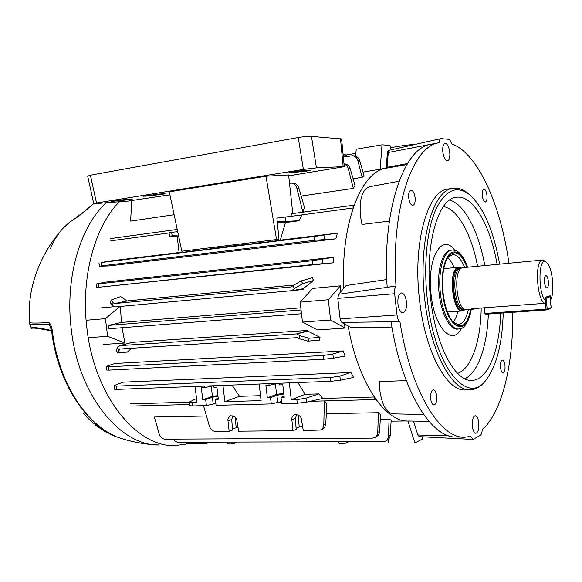 <?xml version="1.0" encoding="UTF-8"?>
<svg xmlns="http://www.w3.org/2000/svg" width="582" height="582" viewBox="0 0 582 582"><rect width="100%" height="100%" fill="white"/><g stroke="black" fill="none" stroke-linecap="round" stroke-linejoin="round"><path stroke-width="0.87" d="M353.921 155.809L354.103 155.816C356.89 156.209 358.752 157.831 359.698 160.697L364.019 175.597L362.157 177.35L357.865 160.625C357.013 157.758 355.209 156.129 352.445 155.736L343.344 157.104M353.092 178.732L362.157 177.35M385.386 168.293L363.008 172.112M174.127 214.722L130.615 221.109L131.743 200.725M344.253 163.797L344.428 163.804C347.301 164.168 349.229 165.834 350.219 168.802L355.005 185.338L353.347 188.408L301.192 196.061M292.892 183.126L293.03 183.119C295.911 183.395 297.868 185.076 298.908 188.146L304.401 207.185L302.938 212.175M103.64 344.457L124.883 343.016L122.082 327.731M114.509 306.663L99.166 308.082M300.814 307.827L121.427 322.435L120.387 306.438M340.419 285.842L328.299 299.752L300.159 302.138L312.709 288.396L340.419 285.842L340.71 291.851M344.413 323.89L345.177 328.073L317.437 329.958L302.444 322.072L330.591 320.013L345.177 328.073M127.152 300.989L120.678 296.58L111.147 300.05L113.184 302.742L114.545 303.564L127.975 300.821L293.619 285.056M292.797 285.711L301.105 280.946L312.25 277.73L313.553 280.495L303.12 288.708L303.142 289.472L291.8 290.673L294.514 288.41L292.797 285.711L291.364 286.911L114.545 303.564M343.22 350.968L114.872 363.488L107.255 366.049L106.259 366.58L108.514 366.82L323.308 355.471L332.86 354.002L343.22 350.968L345.046 356.024L333.341 358.206L323.738 359.247L323.308 355.471M312.534 260.7L98.322 283.892L96.103 284.031L97.136 283.769L105.829 282.103L333.908 257.259L333.275 262.802L96.532 287.501L312.971 264.504L312.534 260.7L333.908 257.259M117.462 352.416L116.116 350.102L117.549 347.578L119.696 345.65L132.485 342.332L307.827 330.423L307.965 331.158L320.027 337.364L319.358 340.194L307.98 341.132L298.864 338.6L297.184 337.655L120.103 349.004L117.535 352.532L118.706 352.801L127.443 352.059L131.277 348.291M290.789 216.329L292.579 211.586L288.607 174.956L265.989 176.208L276.559 239.558L278.989 239.18L276.879 218.112L301.876 214.94L299.112 220.745L277.243 221.786M179.103 252.544L109.86 261.027L101.166 262.54L314.389 236.481L337.356 233.149L280.357 240.133L285.427 222.557L299.112 220.745M337.356 233.149L335.901 238.853L314.818 240.264L314.389 236.481M101.166 262.54L101.574 265.85L99.377 266.229L108.921 265.945L335.901 238.853M330.401 377.572L116.327 386.121L114.057 385.786L115.018 385.204L123.144 382.163L350.953 372.524L353.587 377.412L340.332 380.25L330.831 381.312L330.401 377.572L339.866 376.081L350.953 372.524M297.919 382.556L305.121 394.305L318.856 393.883L322.777 398.423L306.474 402.184L297.264 403.246L296.849 399.645L306.016 398.175L318.856 393.883M353.121 207.963L299.781 215.202M169.107 232.938L110.791 240.853M130.703 403.828L189.361 402.184M322.69 398.444L374.233 397.004M171.705 232.4L172.119 235.826L169.522 236.379L169.093 232.778L177.685 231.592M172.119 235.826L177.03 235.172L179.132 252.77L188.095 251.671L187.95 250.471M169.522 236.379L177.204 236.59M203.518 405.647L209.367 426.082C210.531 429.378 212.546 431.153 215.391 431.4L229.141 431.269L227.984 420.801C227.562 418.844 228.442 417.163 230.625 415.752C234.444 415.912 236.532 417.549 236.896 420.655L238.664 431.175L292.993 430.658L291.858 419.782C291.429 417.818 292.346 416.086 294.608 414.588C298.792 414.624 301.083 416.305 301.476 419.622L303.273 430.556L320.478 430.018C322.588 428.949 323.701 427.144 323.803 424.605L324.341 400.918M235.113 417.098L236.197 427.697L238.074 427.675M236.197 427.697L232.422 429.058M232.815 415.701L231.767 419.491L232.487 430.054L229.141 431.269M284.089 396.066L280.99 397.397L281.71 403.639L297.264 403.246M289.327 382.883L291.276 399.798L296.849 399.645M279.353 383.254L279.542 384.906L282.787 384.782L284.234 397.302L280.99 397.397M305.121 394.305L291.276 399.798M196.52 398.503L189.346 402.06L192.045 402.555L192.453 405.93L206.399 405.574L215.835 403.428M192.453 405.93L189.768 405.618L189.354 402.14M213.732 385.735L213.921 387.314L216.919 387.205L218.345 399.237L215.347 399.325L216.06 405.327L271.256 403.908L281.47 401.551M289.509 183.308L291.167 183.126C294.026 183.403 295.925 185.083 296.849 188.168L302.887 212.183M380.301 419.396L389.06 419.258L391.177 420.051L390.216 435.118C390.042 437.446 388.972 439.177 387.001 440.312L385.444 441.076C387.379 439.956 388.405 438.246 388.507 435.94L389.06 419.258M324.581 400.918L326.851 404.512L325.753 423.812C325.556 426.373 324.392 428.199 322.246 429.283L320.478 430.018M206.479 415.999L154.361 416.996L159.242 434.107C160.341 437.22 162.189 438.901 164.801 439.148L372.284 438.115L374.59 437.599C376.605 436.471 377.66 434.71 377.769 432.317L378.38 412.703L326.327 413.7M378.38 412.703L380.592 414.755L379.544 431.488C379.362 433.91 378.249 435.692 376.205 436.835L374.59 437.599M375.303 441.643L373.746 441.651M202.361 442.16L205.017 442.153M346.392 154.928L355.871 153.35M301.491 313.749L108.95 328.75L108.543 325.396L121.427 322.435M108.543 325.396L301.061 309.966M113.184 302.742L112.377 305.375L114.96 306.94L291.8 290.673L303.12 288.708M119.696 345.65L296.755 333.901L307.827 330.423M298.864 338.6L299.934 335.698L296.755 333.901L307.965 331.158M338.811 441.753L339.059 443.426C340.499 444.073 342.871 443.935 346.166 443.011L347.978 442.182L347.949 441.723M227.649 442.08L227.904 443.717C229.075 444.241 231.229 444.095 234.371 443.266L236.394 442.487L236.365 442.058M272.856 240.017L273.002 241.283L263.064 242.498L262.918 241.239M206.734 248.158L206.879 249.372L197.705 250.5L197.56 249.285M252.508 242.519L252.653 243.771L242.956 244.957L242.81 243.713M296.66 414.384L295.416 418.422L296.151 429.4L292.993 430.658M302.655 426.802L301.811 421.644M298.079 414.835L299.25 426.962L302.356 426.926M299.25 426.962L296.071 428.221M268.899 383.654L269.095 385.291L278.109 383.305M222.942 385.386L224.863 401.638L261.107 400.634L259.165 384.018M269.095 385.291L265.901 385.408L267.342 397.797L270.535 397.71L271.256 403.908M192.045 402.555L196.985 402.417L195.079 386.441M204.078 386.099L204.267 387.67L201.321 387.779L202.74 399.696L205.686 399.608L206.399 405.574M214.896 247.154L214.627 248.187L242.927 244.724M285.427 222.557L277.33 222.6M273.002 241.283L280.357 240.133M263.035 242.214L259.245 242.752L259.121 241.705M252.653 243.771L259.245 242.752M206.879 249.372L214.627 248.187M188.095 251.671L197.676 250.238M232 385.044L239.5 396.327L260.525 395.68M116.327 386.121L116.735 389.394L330.831 381.312M116.735 389.394L114.479 389.213L114.065 385.851M239.5 396.327L224.863 401.638M353.347 188.408L348.32 168.758C347.68 166.379 346.246 164.786 344.006 163.971M354.06 205.271L352.881 205.322L353.158 207.839M374.306 397.106L374.582 399.587L375.71 399.136M108.514 366.82L108.921 370.13L323.738 359.247M108.921 370.13L106.681 370.036L106.266 366.638M101.574 265.85L314.818 240.264M333.275 262.802L312.971 264.504M173.05 439.104L175.218 441.432L177.765 442.233L383.087 441.622L385.444 441.076M299.934 335.698L309.064 338.229L320.027 337.364M313.553 280.495L302.822 283.63L294.514 288.41M343.104 154.616L345.002 154.499L347.68 156.383M345.279 156.784L343.118 154.725M387.867 439.774L388.929 443.033L414.864 442.975L422.241 439.141L422.379 436.776M407.946 420.997L414.864 442.975M328.299 299.752L330.591 320.013M300.159 302.138L302.444 322.072M355.638 156.136L356.22 149.181L382.01 144.823L380.148 169.457M391.242 149.8L389.969 145.384L382.01 144.823M217.915 395.622L212.445 396.327L202.74 399.696M211.237 386.135L212.445 396.327M213.645 385.735L204.267 387.67M217.974 396.116L212.401 397.251L205.686 399.608M215.347 399.325L218.221 398.204M275.373 383.8L276.596 394.327L267.342 397.797M283.783 393.396L276.596 394.327M270.535 397.71L276.916 395.273L283.849 393.985M112.377 305.375L110.347 302.669L111.097 300.217M206.006 442.145L206.523 443.433L186.145 443.477M206.523 443.433L210.044 442.131M119.957 306.481L105.437 318.645L107.605 336.294L124.883 343.016M107.605 336.294L88.26 337.713M105.437 318.645L86.107 320.289M130.979 406.061L189.637 404.497M213.368 403.872L215.878 403.806M277.89 402.155L281.528 402.06M310.344 401.296L374.582 399.587M110.515 238.591L177.226 229.432M291.771 213.71L352.881 205.322M390.624 147.668L405.174 145.245L415.701 144.285M129.582 199.648L132.529 198.993L126.156 199.357L111.264 201.459L129.582 199.648M161.956 194.439L165.15 193.726L159.01 194.053L143.71 196.229L161.956 194.439M306.336 171.21L310.868 170.206L305.826 170.351C301.476 170.519 287.632 172.548 288.527 172.883L306.336 171.21M265.989 176.208L169.311 191.849L181.817 251.228L276.559 239.558M85.088 210.822L93.746 203.598L87.671 176.106L90.399 175.211L298.246 137.505C303.542 136.632 307.936 136.253 311.443 136.384L341.598 138.945M90.399 175.211L96.532 202.987L303.389 169.435L298.246 137.505M96.532 202.987L93.753 203.613L95.972 203.569L128.091 201.081L169.937 194.825M288.701 175.844L344.268 166.685L343.176 166.641L340.47 138.589M311.443 136.384L316.448 167.878L343.176 166.641M316.448 167.878L303.389 169.435M548.346 281.317C547.866 277.73 547.044 275.824 545.865 275.613C544.672 276.159 544.214 278.407 544.49 282.357C544.97 285.951 545.792 287.857 546.964 288.068C548.157 287.508 548.622 285.26 548.346 281.317M462.093 267.887L460.1 268.68C451.137 270.856 454.484 308.969 463.665 309.318L465.564 309.719M463.046 267.662L462.159 267.865C452.956 270.092 456.412 309.428 465.84 309.777L472.788 309.355M461.591 268.091L458.536 267.262C447.856 267.975 452.083 313.181 462.61 310.941L465.134 309.624M475.05 308.467L472.89 309.348L471.558 308.722L544.505 303.36C536.56 298.85 534.691 260.321 542.359 260.067L545.21 261.245M546.098 301.272C537.659 295.292 538.132 254.632 546.447 262.358C552.282 266.207 555.177 292.419 550.608 299.817L550.186 295.743L545.669 297.147L546.098 301.272L544.505 303.36M93.76 203.62L78.359 216.584C70.909 220.724 64.697 225.911 59.728 232.145C48.561 245.466 40.318 260.387 35.007 276.901C30.329 291.073 28.438 306.27 29.333 322.508C30.395 323.228 36.942 323.243 48.99 322.552C50.612 323.999 51.689 326.56 52.227 330.227L52.431 331.485C58.207 380.111 84.135 421.804 113.541 435.292L115.862 436.573L111.97 435.045L95.754 425.435M59.728 232.145L54.446 239.98L50.423 248.594M119.405 201.75C94.597 226.543 80.403 278.276 87.002 329.07C94.655 396.277 136.544 446.736 174.411 445.652L190.409 443.462M84.994 211.026L78.359 216.584M51.543 330.656L49.317 324.072C37.277 324.734 30.73 324.691 29.667 323.948L31.348 328.103C31.45 326.808 38.157 327.601 51.463 330.474L48.99 322.552M57.094 358.337L51.551 331.034C38.216 328.197 31.53 327.411 31.493 328.692L31.326 328.044M83.168 412.936C88.813 419.768 94.982 424.962 101.69 428.505L102.869 429.101M103.254 429.371L100.577 427.959M95.885 425.5L104.753 431.357L114.596 435.853M52.227 330.227L51.631 331.173L52.395 331.202M114.079 435.562L113.345 435.227M115.862 436.573L115.083 436.085M29.638 323.876L29.507 323.505M478.79 422.714C478.186 418.276 477.007 415.926 475.254 415.672C472.984 416.567 472.017 420.095 472.366 426.25C472.977 430.687 474.148 433.03 475.894 433.284C478.178 432.368 479.146 428.847 478.79 422.714M449.755 152.28C448.897 146.562 447.325 143.543 445.041 143.23C443.193 143.965 442.458 146.831 442.822 151.837C443.695 157.562 445.266 160.574 447.529 160.872C449.384 160.13 450.126 157.271 449.755 152.28M406.454 301.869C405.603 296.216 403.908 293.248 401.354 292.972C398.685 293.917 397.55 297.548 397.935 303.869C398.794 309.529 400.489 312.49 403.02 312.76C405.705 311.799 406.847 308.169 406.454 301.869M470.692 309.508C467.448 324.378 462.057 329.114 454.52 323.738C448.758 317.947 444.939 307.616 443.062 292.739C441.629 276.101 443.477 263.915 448.591 256.167C455.139 249.336 461.3 253.032 467.084 267.269M464.691 267.502C461.133 258.714 457.045 254.399 452.44 254.574L447.58 257.68M499.618 264.155C493.601 230.603 483.562 207.425 469.499 194.628C456.724 184.93 445.492 189.907 435.794 209.564C427.05 229.41 423.47 263.893 427.188 298.079C434.034 366.26 467.062 406.141 485.795 380.337C496.497 366.376 502.31 343.926 503.226 312.978M485.955 380.155L484.486 381.996C480.39 386.804 475.88 389.394 470.94 389.751C452.425 392.326 430.098 351.659 424.642 298.406C417.934 241.159 433.161 189.23 453.262 188.299C458.179 187.666 463.061 189.303 467.921 193.209L470.154 195.166M504.994 365.598C504.521 362.15 503.656 360.331 502.382 360.127C500.884 360.753 500.265 363.241 500.542 367.584C501.007 371.032 501.88 372.858 503.146 373.055C504.645 372.422 505.263 369.934 504.994 365.598M436.726 396.051C436.173 392.123 435.052 390.049 433.357 389.831C431.277 390.595 430.374 393.57 430.665 398.75C431.226 402.679 432.346 404.752 434.019 404.963C436.122 404.184 437.024 401.216 436.726 396.051M486.959 195.472C486.377 191.434 485.337 189.296 483.838 189.07C482.522 189.608 482.005 191.791 482.282 195.617C482.864 199.655 483.904 201.787 485.395 202.012C486.712 201.467 487.236 199.284 486.959 195.472M415.097 197.691C414.369 192.948 412.98 190.467 410.928 190.227C409.139 190.896 408.397 193.45 408.709 197.895C409.444 202.638 410.834 205.126 412.871 205.351C414.668 204.675 415.41 202.121 415.097 197.691M454.186 267.669C452.265 263.1 450.068 259.761 447.602 257.651M453.262 188.299L448.336 188.983C428.068 189.943 412.682 241.748 419.389 298.835C424.838 351.935 447.296 392.479 465.964 389.904L470.074 389.78M399.034 181.235L369.344 186.778C362.244 189.521 359.247 199.175 360.353 215.718L361.975 224.47L389.38 221.087M406.265 380.643L379.471 381.545L379.828 390.442C382.01 405.087 386.448 412.893 393.148 413.86L423.645 414.493M428.97 421.339L408.739 420.997C385.597 422.547 358.265 383.574 348.101 325.949M391.89 327.069L350.881 327.506L341.787 322.421L399.892 321.642C398.415 320.566 397.448 318.347 397.004 314.986L394.654 293.728C394.356 290.331 394.792 287.777 395.971 286.075L395.993 286.046C390.668 208.349 412.667 145.565 439.061 142.743L430.949 144.329C404.184 147.151 381.814 209.898 387.19 287.29L395.993 286.046M500.673 313.16C499.632 350.299 487.949 380.395 471.776 380.381C455.051 381.821 435.351 344.879 430.484 297.293C424.504 246.142 437.729 199.19 455.721 197.393C472.628 193.893 490.306 224.958 497.115 264.395M508.93 263.26C500.818 205.337 477.982 153.059 451.516 143.776L451.508 143.725C450.73 141.011 449.755 139.527 448.584 139.28L440.843 138.618C439.839 138.931 439.243 140.291 439.061 142.699L439.061 142.743M463.279 437.147L456.623 436.98C431.888 438.893 401.726 391.366 391.009 321.781L399.921 321.657C410.696 391.519 440.545 439.119 464.953 437.191L470.707 436.376L472.97 439.425L480.361 435.307C481.416 434.543 482.027 432.732 482.194 429.865L482.194 429.814C502.368 411.794 513.462 363.692 512.742 312.316M413.511 421.077L417.854 434.987L419.186 436.609L472.89 439.425M341.787 322.421L340.114 318.878L337.8 298.37L338.615 294.274L346.166 285.529L386.783 279.542M343.817 288.25C340.339 224.288 360.84 172.236 385.546 168.256M406.862 164.604L385.379 168.351M389.54 150.214L388.238 152.499L387.154 167.274L386.346 166.881L385.466 168.329M453.087 322.246L458.572 324.487C463.061 323.752 466.298 318.82 468.284 309.689M453.109 322.268C455.182 319.773 456.783 316.113 457.903 311.283M117.549 347.578L118.968 350.022M98.322 283.892L98.729 287.224M212.401 397.251L213.187 403.915M276.916 395.273L277.716 402.198M231.767 419.491L227.984 420.801M295.416 418.422L291.858 419.782M195.006 250.624L194.883 249.62M234.371 443.266L234.262 442.065M346.166 443.011L346.064 441.731M301.105 280.946L302.822 283.63M309.064 338.229L307.98 341.132M323.803 424.605L325.753 423.812M377.769 432.317L379.544 431.488M359.698 160.697L357.865 160.625M350.219 168.802L348.32 168.758M298.908 188.146L296.849 188.168M285.245 217.021L285.711 221.095M323.934 235.193L324.407 239.406M322.144 259.368L322.624 263.61M332.86 354.002L333.341 358.206M339.866 376.081L340.332 380.25M306.016 398.175L306.474 402.184M388.507 435.94L390.216 435.118M405.174 145.245L405.298 146.635M293.619 171.785L293.728 172.723M289.836 172.461L289.887 172.919M149.901 195.072L150.003 195.887M145.609 195.734L145.675 196.207M117.688 200.295L117.79 201.081M113.308 200.957L113.366 201.416M460.486 268.52L459.344 268.644C449.391 269.35 453.349 311.53 463.163 309.442L463.985 309.384M460.864 268.375L458.616 268.011C447.936 268.855 452.84 314.207 463.141 310.09L464.371 309.464M106.215 202.776C80.047 226.551 64.631 278.807 71.382 330.256C78.934 396.327 120.823 445.987 158.879 444.968C144.343 444.444 130.222 441.716 116.516 436.784M84.652 211.222L85.554 210.502M51.5 330.474L51.616 331.042M113.541 435.292L113.119 435.118C82.928 421.084 57.349 379.42 51.638 331.187M29.34 322.515L29.318 307.151M484.471 307.776L485.075 313.429L546.011 309.137L545.305 302.32M551.125 307.572L550.557 308.54L546.614 309.908L547.196 308.969L551.132 307.616L550.005 296.74L546.054 297.977L547.196 308.969L546.011 309.137L546.614 309.908L485.468 314.229L484.551 313.392M545.763 298.035L545.69 297.322M549.444 295.976L550.005 296.74L549.473 295.962M549.997 296.696L551.176 307.594L550.557 308.54M485.424 314.222L484.559 313.443M467.521 267.233C462.152 253.519 456.201 249.038 449.675 253.788C443.528 261.027 441.192 274.049 442.669 292.833C446.081 328.75 467.04 338.826 471.122 309.478M471.304 309.464C468.11 322.668 464.08 329.15 459.234 328.917C451.472 330.474 442.473 313.967 440.37 293.132C437.751 270.848 443.84 250.005 452.316 250.085L452.52 250.078M451.312 250.136L451.115 250.144C442.604 250.064 436.493 270.936 439.119 293.241C441.221 314.098 450.25 330.627 458.034 329.063L459.038 328.939M454.753 250.325C442.102 232.305 426.642 258.241 431.044 294.288C434.317 328.19 452.527 346.756 461.402 328.299M484.821 265.574C478.797 231.854 464.669 204.042 449.61 200.099M477.56 266.265C471.609 234.408 457.75 208.778 443.382 206.574M464.836 378.729C478.2 372.669 487.229 345.846 488.327 314.025M417.854 434.987L448.948 435.823M338.615 294.274L395.971 286.075M340.114 318.878L397.004 314.986M337.8 298.37L394.654 293.728M386.346 166.881L387.357 153.102L388.238 152.499L439.061 142.699M386.637 168.314L387.154 167.274L407.516 163.52M457.605 373.389C471.515 368.762 480.856 340.732 481.198 308.016M406.723 420.946L391.104 421.164M374.997 441.738L375.412 441.643M98.955 262.773L99.377 266.207M96.103 284.045L96.532 287.493M354.103 155.816L352.445 155.736M344.428 163.804L343.991 163.789M293.03 183.119L291.167 183.126M344.268 166.685L341.59 138.88M447.463 312.039L462.486 310.948M462.959 267.669L542.562 260.038M546.447 262.358L544.672 260.765M443.768 268.673L458.776 267.225M63.242 228.129L70.553 221.567L78.999 216.053M76.169 217.697L84.586 211.281M113.817 435.46L115.432 436.238M546.367 309.959L485.468 314.229L484.493 313.422L483.897 307.813M447.769 257.375L448.591 256.167M485.795 380.337L484.486 381.996M451.392 250.129L452.316 250.085C454.906 250.304 460.646 249.322 467.695 267.211M470.889 380.366L471.776 380.381M387.365 153.044C387.568 151.436 388.223 150.498 389.343 150.229L440.843 138.618M469.499 194.628L467.921 193.209M453.145 322.319L454.52 323.738"/></g></svg>
